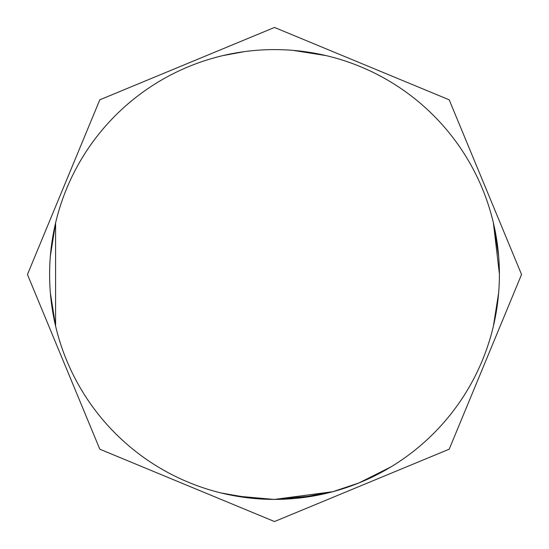<?xml version="1.0" encoding="UTF-8"?>
<svg xmlns="http://www.w3.org/2000/svg" width="549" height="549" viewBox="0 0 549 549"><rect width="100%" height="100%" fill="white"/><g stroke="black" fill="none" stroke-linecap="round" stroke-linejoin="round"><path stroke-width="0.82" d="M315.606 495.61L274.5 499.466L235.418 495.98M274.692 499.412L332.907 491.684L274.5 499.412L250.721 498.142M268.935 499.336L254.53 498.513M293.715 498.581L274.5 499.418L249.665 498.025L220.945 492.933M219.051 492.46L216.368 491.76M274.5 49.602A224.898 224.898 0 0 0 49.602 274.5A224.898 224.898 0 0 0 274.5 499.398A224.898 224.898 0 0 0 499.398 274.5A224.898 224.898 0 0 0 274.5 49.602M332.907 491.684L298.128 498.156M390.984 466.883L358.936 482.948L332.907 491.678M252.066 498.279L272.023 499.398M253.542 498.423L252.272 498.3M493.4 326.106L498.65 292.85M499.398 273.896L493.4 222.894L498.643 256.081M326.106 55.6L292.967 50.357M296.563 498.32L326.106 493.4L307.66 496.948M252.574 498.334L222.894 493.4L241.409 496.955M222.894 55.6L244.573 51.599M50.364 292.994L55.6 326.106L55.6 222.894L50.357 256.026M297.064 498.266L295.685 498.403M274.5 521.55L449.192 449.192L521.55 274.5L449.192 99.808L274.5 27.45L99.808 99.808L27.45 274.5L99.808 449.192L274.5 521.55"/></g></svg>
